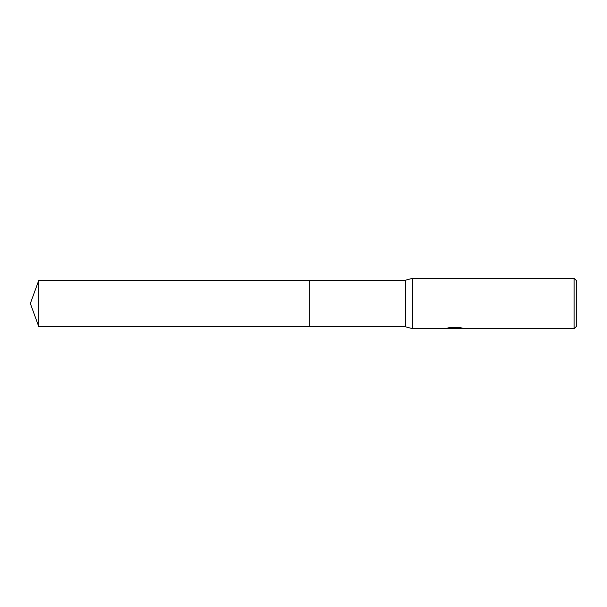 <?xml version="1.0" encoding="UTF-8"?>
<svg xmlns="http://www.w3.org/2000/svg" width="607" height="607" viewBox="0 0 607 607"><rect width="100%" height="100%" fill="white"/><g stroke="black" fill="none" stroke-linecap="round" stroke-linejoin="round"><path stroke-width="0.46" stroke-dasharray="3.04 2.28" d="M454.742 328.243L461.085 327.742L461.085 328.228L457.132 328.425M461.085 328.228L456.069 328.425M457.132 328.675L461.085 328.478M461.722 327.947L459.977 327.272L450.045 327.537M451.54 328.425L449.59 327.272L453.277 328.425M450.045 327.272L448.338 327.939M455.478 327.939L446.077 328.372L451.631 328.425M446.6 328.197L449.924 327.196M449.924 327.461L446.6 328.455M576.65 280.844L576.65 326.156M574.131 278.325L574.131 328.675M412.51 278.325L412.51 328.675M405.461 280.214L405.461 326.786M309.798 280.214L309.79 326.786M38.825 280.214L38.825 326.786M454.468 328.425L454.855 328.425"/><path stroke-width="0.91" d="M448.338 327.939L455.478 328.197L445.902 328.675L412.51 328.675L405.461 326.786L309.79 326.786L309.798 280.214L405.461 280.214L412.51 278.325L574.131 278.325L576.65 280.844L576.65 326.156L574.131 328.675L457.132 328.675L461.722 327.947M309.79 326.786L309.79 280.214L309.79 326.786L38.825 326.786L38.825 280.214L309.79 280.214M405.461 326.786L405.461 280.214M412.51 328.675L412.51 278.325M456.069 328.425L451.54 328.425M454.468 328.675L453.277 328.675M574.131 328.675L574.131 278.325M455.478 328.197L447.427 328.197L450.045 327.537L459.977 327.537L462.86 328.273M463.3 328.319C455.508 328.508 455.508 328.584 463.308 328.554M451.631 328.425L454.742 328.243M454.855 328.425L457.041 328.425M38.825 280.214L30.35 303.5L38.825 326.786"/></g></svg>
